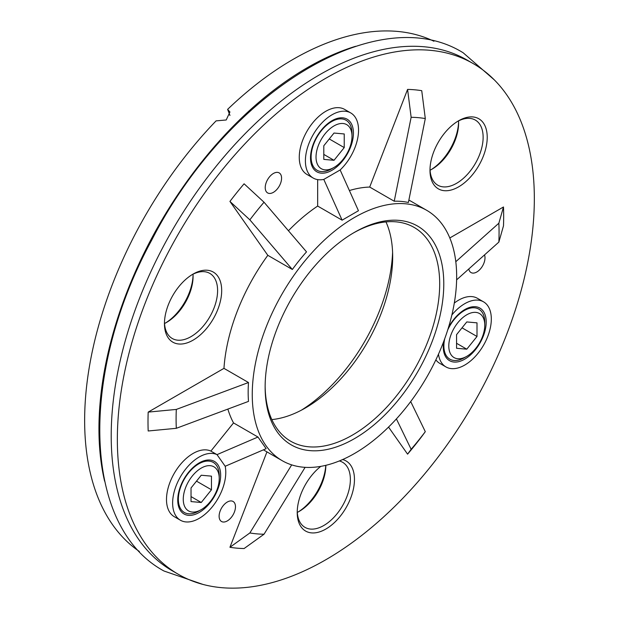 <?xml version="1.0" encoding="UTF-8"?>
<svg xmlns="http://www.w3.org/2000/svg" width="619" height="619" viewBox="0 0 619 619"><rect width="100%" height="100%" fill="white"/><g stroke="black" fill="none" stroke-linecap="round" stroke-linejoin="round"><path stroke-width="0.93" d="M298.265 511.905A40.467 23.367 120 0 0 325.764 465.341M431.033 169.714A40.467 23.367 120 0 0 458.586 121.982M165.497 323.017A40.467 23.367 120 0 0 193.051 275.293M301.407 410.165A134.996 77.94 120 0 0 392.593 252.227M229.959 115.451L227.614 109.37L229.935 111.977L226.206 119.985L216.093 120.867A294.861 170.24 120 0 0 139.36 551.459M433.927 41.241A294.861 170.24 120 0 0 227.614 109.37M484.515 254.92A11.56 6.677 -60 0 1 481.195 267.996A11.56 6.677 -60 0 1 471.036 272.569A11.56 6.677 -60 0 1 468.792 268.979M265.226 187.627A11.56 6.677 -60 0 1 270.279 175.989A11.56 6.677 -60 0 1 279.184 172.894A11.56 6.677 -60 0 1 279.184 186.242A11.56 6.677 -60 0 1 267.625 192.919A11.56 6.677 -60 0 1 265.226 187.627M219.118 516.2A11.56 6.677 -60 0 1 224.163 504.57A11.56 6.677 -60 0 1 233.077 501.467A11.56 6.677 -60 0 1 233.077 514.822A11.56 6.677 -60 0 1 221.517 521.5A11.56 6.677 -60 0 1 219.118 516.2M456.66 276.492A144.537 83.449 120 0 0 426.723 210.328A144.537 83.449 120 0 0 282.187 293.777A144.537 83.449 120 0 0 282.187 460.675A144.537 83.449 120 0 0 393.568 421.957A144.537 83.449 120 0 0 456.66 276.492M369.698 187.062L407.581 89.415A251.5 145.202 120 0 1 421.74 90.684L425.299 118.562L408.385 202.49A144.537 83.449 120 0 0 394.226 201.221L369.698 187.062A144.537 83.449 120 0 0 349.387 190.544M340.148 169.97A37.581 21.696 120 0 0 350.764 112.952A37.581 21.696 120 0 0 313.183 134.648A37.581 21.696 120 0 0 313.183 178.04A37.581 21.696 120 0 0 323.791 179.409L340.148 169.97L358.455 210.731L342.106 220.171L317.663 206.065A144.537 83.449 120 0 0 288.439 230.748M267.818 255.322L229.935 201.423A251.5 145.202 120 0 1 244.095 183.804L264.027 202.227L306.513 251.863A144.537 83.449 120 0 0 292.346 269.482L267.818 255.322A144.537 83.449 120 0 0 223.962 368.359L248.49 382.519A144.537 83.449 120 0 0 248.49 401.398L176.307 428.309A228.372 131.855 120 0 1 176.307 409.43L248.49 382.519M227.854 409.097A144.537 83.449 120 0 0 233.525 422.924L210.878 451.089A37.581 21.696 120 0 0 173.807 474.131A37.581 21.696 120 0 0 174.279 516.687L180.415 520.231A37.581 21.696 120 0 0 211.899 507.309A37.581 21.696 120 0 0 225.192 466.262L217.014 454.632L210.878 451.089M180.415 520.231A37.581 21.696 120 0 1 179.943 477.667A37.581 21.696 120 0 1 217.014 454.632L257.961 437.029L233.525 422.924M257.961 437.029L266.139 448.667L225.192 466.262M534.336 198.606A294.861 170.24 120 0 0 473.264 63.625A294.861 170.24 120 0 0 178.411 233.866A294.861 170.24 120 0 0 178.411 574.339A294.861 170.24 120 0 0 405.631 495.339A294.861 170.24 120 0 0 534.336 198.606M342.632 459.553A40.467 23.367 -60 0 1 338.848 517.933A40.467 23.367 -60 0 1 297.221 512.524A40.467 23.367 -60 0 1 320.828 466.362M429.988 170.341A40.467 23.367 -60 0 1 458.609 120.775L458.609 120.775A40.467 23.367 -60 0 1 487.223 137.294A40.467 23.367 -60 0 1 458.609 186.861A40.467 23.367 -60 0 1 429.988 170.341M164.453 323.644A40.467 23.367 -60 0 1 193.074 274.078L193.074 274.078A40.467 23.367 -60 0 1 221.687 290.597A40.467 23.367 -60 0 1 193.074 340.164A40.467 23.367 -60 0 1 164.453 323.644M388.546 427.079L407.581 454.153A251.5 145.202 120 0 0 421.74 436.542L425.299 431.675L410.699 401.569M266.951 451.878L229.935 547.281A251.5 145.202 120 0 0 244.095 548.542L264.027 534.228L305.113 467.345M223.962 368.359L148.189 412.107A251.5 145.202 120 0 0 148.189 430.986L176.307 428.309M317.663 179.611L317.663 206.065M350.764 112.952L344.628 109.408A37.581 21.696 120 0 0 307.047 131.104A37.581 21.696 120 0 0 307.047 174.504L313.183 178.04M449.812 237.967L503.487 206.978L498.86 223.204L455.801 261.705M498.86 223.204A228.372 131.855 120 0 1 498.86 242.091L503.487 225.858A251.5 145.202 120 0 0 503.487 206.978M435.869 359.848A37.581 21.696 120 0 0 439.815 363.384L445.951 366.928A37.581 21.696 120 0 0 483.532 345.232A37.581 21.696 120 0 0 483.532 301.832A37.581 21.696 120 0 0 451.87 314.963M483.532 301.832L477.396 298.296A37.581 21.696 120 0 0 454.307 303.047M425.299 118.562A228.372 131.855 120 0 0 411.14 117.293L394.226 201.221M407.581 89.415L411.14 117.293M264.027 202.227A228.372 131.855 120 0 0 249.859 219.846L292.346 269.482M229.935 201.423L249.859 219.846M148.189 412.107L176.307 409.43M229.935 547.281L249.859 532.959L291.688 464.877M249.859 532.959A228.372 131.855 120 0 0 264.027 534.228M407.581 454.153L411.14 449.286L396.4 418.908M411.14 449.286A228.372 131.855 120 0 0 425.299 431.675M498.86 242.091L456.621 279.858M355.662 46.293A294.861 170.24 120 0 0 104.596 481.149M265.133 387.076A126.33 72.934 -60 0 1 354.455 232.357A126.33 72.934 -60 0 1 443.784 283.928A126.33 72.934 -60 0 1 354.455 438.647A126.33 72.934 -60 0 1 265.133 387.076M473.264 63.625L467.136 60.082A294.861 170.24 120 0 0 172.275 230.322A294.861 170.24 120 0 0 172.275 570.795L178.411 574.339M385.97 221.912A123.436 71.27 -60 0 1 392.678 256.784A123.436 71.27 -60 0 1 305.399 407.967A123.436 71.27 -60 0 1 271.842 419.589M265.133 385.885A123.436 71.27 120 0 0 290.698 441.223A123.436 71.27 120 0 0 385.815 408.153A123.436 71.27 120 0 0 439.691 283.928A123.436 71.27 120 0 0 414.126 227.421A123.436 71.27 120 0 0 353.426 232.961M325.842 465.318L325.842 465.318A37.581 21.696 -60 0 1 299.263 511.348A37.581 21.696 -60 0 1 297.298 512.4M297.244 511.317A37.581 21.696 120 0 0 305.005 527.373A37.581 21.696 120 0 0 333.966 517.298A37.581 21.696 120 0 0 350.369 479.485A37.581 21.696 120 0 0 342.586 462.277A37.581 21.696 120 0 0 339.313 460.954M192.996 274.202A37.581 21.696 -60 0 1 193.074 276.438A37.581 21.696 -60 0 1 166.496 322.46A37.581 21.696 -60 0 1 164.53 323.52M164.476 322.429A37.581 21.696 120 0 0 172.237 338.485A37.581 21.696 120 0 0 191.031 336.628A37.581 21.696 120 0 0 215.574 303.511A37.581 21.696 120 0 0 209.818 273.397A37.581 21.696 120 0 0 192.029 274.697M458.532 120.898A37.581 21.696 -60 0 1 458.609 123.135A37.581 21.696 -60 0 1 432.031 169.157A37.581 21.696 -60 0 1 430.066 170.21M430.012 169.126A37.581 21.696 120 0 0 437.772 185.182A37.581 21.696 120 0 0 456.559 183.317A37.581 21.696 120 0 0 481.11 150.2A37.581 21.696 120 0 0 475.353 120.094A37.581 21.696 120 0 0 457.565 121.394M342.106 220.171L323.791 179.409M353.434 133.108A30.354 17.525 -60 0 1 331.97 170.279A30.354 17.525 -60 0 1 310.506 157.891A30.354 17.525 -60 0 1 331.97 120.713L331.97 120.713A30.354 17.525 -60 0 1 353.434 133.108M220.666 475.291A30.354 17.525 -60 0 1 199.202 512.47A30.354 17.525 -60 0 1 177.738 500.075A30.354 17.525 -60 0 1 199.202 462.904L199.202 462.904A30.354 17.525 -60 0 1 220.666 475.291M438.476 354.2A37.581 21.696 120 0 0 445.951 366.928M448.404 327.737A30.354 17.525 -60 0 1 464.737 309.601A30.354 17.525 -60 0 1 486.201 321.988A30.354 17.525 -60 0 1 464.737 359.167A30.354 17.525 -60 0 1 443.274 346.772A30.354 17.525 -60 0 1 443.738 341.402M466.78 356.335A25.441 14.686 120 0 0 475.779 348.358A25.441 14.686 120 0 0 484.77 325.176A25.441 14.686 120 0 0 466.78 314.792A25.441 14.686 120 0 0 448.798 345.944A25.441 14.686 120 0 0 466.78 356.335L464.327 357.751A28.907 16.69 -60 0 1 449.874 359.182A28.907 16.69 -60 0 1 446.624 356.165A28.907 16.69 -60 0 1 444.751 338.647M447.669 330.089A28.907 16.69 -60 0 1 478.781 309.113A28.907 16.69 -60 0 1 484.77 322.344L484.77 325.176M456.559 334.647L456.559 348.273L466.78 349.186L477.001 336.473L477.001 322.847L466.78 321.934L456.559 334.647M462.037 327.838L477.001 336.473M456.559 343.29L466.78 349.186M334.012 167.447L331.56 168.863A28.907 16.69 -60 0 1 317.106 170.295A28.907 16.69 -60 0 1 315.342 140.258A28.907 16.69 -60 0 1 341.781 118.918A28.907 16.69 -60 0 1 346.013 120.225A28.907 16.69 -60 0 1 352.002 133.456L352.002 136.288A25.441 14.686 120 0 0 343.011 123.498A25.441 14.686 120 0 0 316.642 151.33A25.441 14.686 120 0 0 334.012 167.447A25.441 14.686 120 0 0 352.002 136.288M334.012 160.306L344.234 147.593L344.234 133.959L334.012 133.046L323.791 145.767L323.791 159.393L334.012 160.306L323.791 154.402M329.269 138.95L344.234 147.593M201.245 509.638L198.792 511.054A28.907 16.69 -60 0 1 184.338 512.486A28.907 16.69 -60 0 1 178.357 499.254A28.907 16.69 -60 0 1 198.792 463.848A28.907 16.69 -60 0 1 213.246 462.416A28.907 16.69 -60 0 1 219.234 475.647L219.234 478.479A25.441 14.686 120 0 0 201.245 468.096A25.441 14.686 120 0 0 183.263 499.254A25.441 14.686 120 0 0 201.245 509.638A25.441 14.686 120 0 0 219.234 478.479M211.466 476.15L201.245 475.237L191.031 487.95L191.031 501.583L201.245 502.496L211.466 489.776L211.466 476.15M196.502 481.141L211.466 489.776M191.031 496.593L201.245 502.496M263.408 449.835L282.187 460.675M408.88 200.03L426.723 210.328M202.986 584.429L163.981 571.012C82.033 526.668 79.271 373.311 151.585 240.373C226.562 93.477 376.956 -1.029 463.174 52.785L494.302 79.866"/></g></svg>
